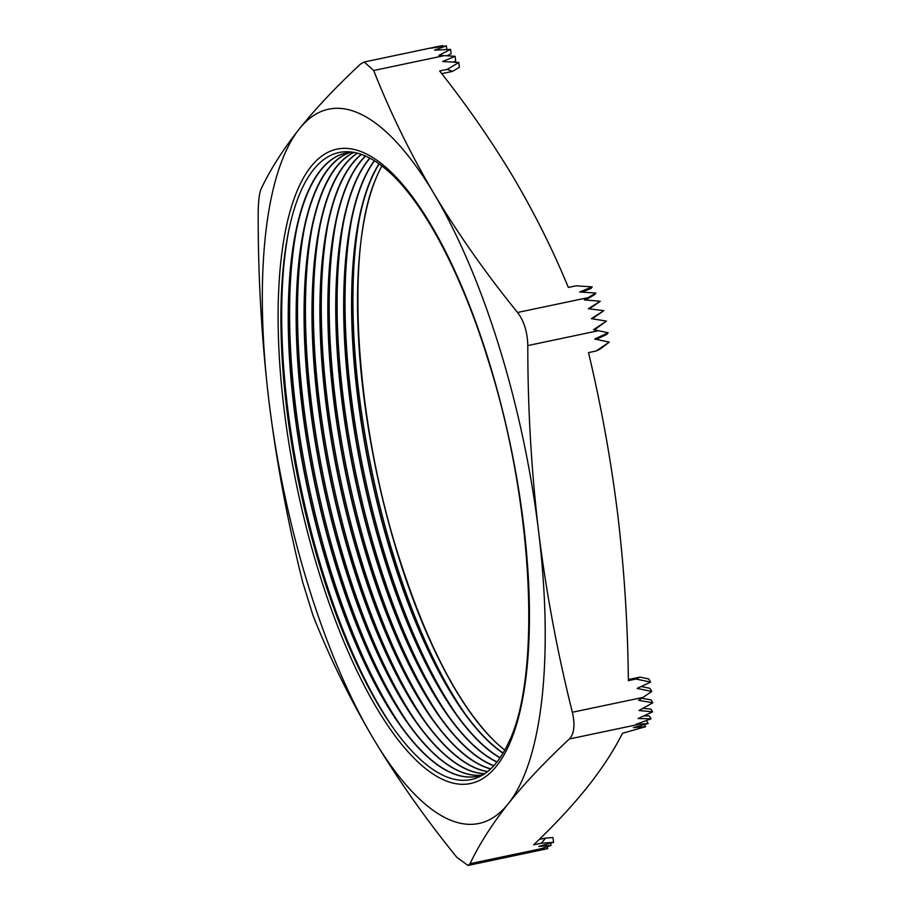 <?xml version="1.0" encoding="UTF-8"?>
<svg xmlns="http://www.w3.org/2000/svg" width="911" height="911" viewBox="0 0 911 911"><rect width="100%" height="100%" fill="white"/><g stroke="black" fill="none" stroke-linecap="round" stroke-linejoin="round"><path stroke-width="1.37" d="M594.405 329.873L606.453 321.105L593.562 329.702L598.447 330.704L527.799 345.565C527.754 408.253 531.341 470.178 538.583 531.341A364.981 122.438 -101.9 0 0 434.137 193.906C410.337 153.538 390.193 112.406 373.692 70.5L364.172 62.016L360.471 64.123C336.489 86.431 316.106 108.022 299.32 128.895C282.957 149.632 270.237 169.605 261.15 188.839C259.191 193.394 258.2 202.299 258.177 215.543C258.12 278.231 261.719 340.156 268.961 401.307C276.568 462.389 287.819 522.698 302.725 582.243L312.963 615.324C329.463 657.23 349.619 698.373 373.408 738.741C397.572 779.03 425.38 818.556 456.832 857.319L468.015 865.45L470.053 863.696C479.14 844.463 491.86 824.489 508.224 803.753C525.009 782.879 545.393 761.289 569.375 738.98C574.226 733.81 575.217 724.905 572.347 712.265C557.452 652.731 546.19 592.412 538.583 531.341A364.981 122.438 -101.9 0 1 508.224 803.753A364.981 122.438 -101.9 0 1 373.408 738.741A364.981 122.438 -101.9 0 1 308.408 586.069A364.981 122.438 -101.9 0 1 268.961 401.307A364.981 122.438 -101.9 0 1 299.32 128.895A364.981 122.438 -101.9 0 1 434.137 193.906C458.29 234.207 486.11 273.733 517.562 312.484C524.076 321.105 527.492 332.128 527.799 345.565M592.241 318.782L603.811 310.64L591.387 318.656L606.453 321.105M598.447 330.704L608.161 332.743L594.724 339.04L609.3 342.103L596.17 350.997L588.517 352.614C601.226 406.01 610.962 460.032 617.749 514.681C624.251 569.375 627.793 624.707 628.374 680.654L636.026 679.048L650.613 682.111L648.734 678.946L639.989 677.112L636.026 679.048M393.45 728.299A325.614 109.229 78.1 0 1 322.801 572.29A325.614 109.229 78.1 0 1 288.73 230.734M321.378 571.163A320.399 107.475 78.1 0 1 288.286 232.909A320.399 107.475 78.1 0 1 386.981 170.095C422.271 199.862 461.262 272.309 488.285 360.551C533.744 502.906 541.886 678.296 507.814 744.185A320.399 107.475 78.1 0 1 392.174 726.488A320.399 107.475 78.1 0 1 321.378 571.163M483.923 774.213A318.463 106.826 78.1 0 1 477.273 776.297A318.463 106.826 78.1 0 1 328.472 569.136A318.463 106.826 78.1 0 1 346.1 153.025A318.463 106.826 78.1 0 1 353.024 152.251M400.886 725.942A325.614 109.229 78.1 0 1 330.716 570.628A325.614 109.229 78.1 0 1 296.496 229.891M477.421 776.263A318.463 106.826 78.1 0 1 399.143 723.471A318.463 106.826 78.1 0 1 328.78 569.079A318.463 106.826 78.1 0 1 295.881 232.863A318.463 106.826 78.1 0 1 346.248 152.991M481.19 775.238A318.463 106.826 78.1 0 1 336.398 567.473A318.463 106.826 78.1 0 1 350.109 152.41M408.811 724.268A325.614 109.229 78.1 0 1 338.63 568.954A325.614 109.229 78.1 0 1 304.411 228.228M481.327 775.193A318.463 106.826 78.1 0 1 407.058 721.808A318.463 106.826 78.1 0 1 336.694 567.416A318.463 106.826 78.1 0 1 303.796 231.189A318.463 106.826 78.1 0 1 350.257 152.399M484.652 773.724A318.463 106.826 78.1 0 1 344.312 565.811A318.463 106.826 78.1 0 1 353.889 152.399M416.726 722.605A325.614 109.229 78.1 0 1 346.544 567.291A325.614 109.229 78.1 0 1 312.325 226.566M484.754 773.655A318.463 106.826 78.1 0 1 414.972 720.134A318.463 106.826 78.1 0 1 344.609 565.742A318.463 106.826 78.1 0 1 311.721 229.526A318.463 106.826 78.1 0 1 354.003 152.422M487.533 771.617A318.463 106.826 78.1 0 1 352.227 564.148A318.463 106.826 78.1 0 1 357.374 153.173M424.64 720.943A325.614 109.229 78.1 0 1 354.47 565.629A325.614 109.229 78.1 0 1 320.239 224.892M487.647 771.526A318.463 106.826 78.1 0 1 422.886 718.472A318.463 106.826 78.1 0 1 352.523 564.08A318.463 106.826 78.1 0 1 319.636 227.864A318.463 106.826 78.1 0 1 357.522 153.207M490.63 768.952A318.463 106.826 78.1 0 1 360.141 562.474A318.463 106.826 78.1 0 1 361.291 154.358M432.554 719.269A325.614 109.229 78.1 0 1 362.384 563.955A325.614 109.229 78.1 0 1 328.154 223.229M490.756 768.838A318.463 106.826 78.1 0 1 430.801 716.809A318.463 106.826 78.1 0 1 360.449 562.417A318.463 106.826 78.1 0 1 327.55 226.19A318.463 106.826 78.1 0 1 361.439 154.414M493.785 765.764A318.463 106.826 78.1 0 1 368.067 560.812A318.463 106.826 78.1 0 1 365.459 155.997M440.469 717.606A325.614 109.229 78.1 0 1 370.299 562.292A325.614 109.229 78.1 0 1 336.079 221.567M493.91 765.639A318.463 106.826 78.1 0 1 438.726 715.135A318.463 106.826 78.1 0 1 368.363 560.743A318.463 106.826 78.1 0 1 335.464 224.527A318.463 106.826 78.1 0 1 365.618 156.077M496.928 762.074A318.463 106.826 78.1 0 1 375.981 559.149A318.463 106.826 78.1 0 1 369.809 158.115M448.394 715.944A325.614 109.229 78.1 0 1 378.213 560.629A325.614 109.229 78.1 0 1 343.994 219.893M497.042 761.926A318.463 106.826 78.1 0 1 446.641 713.472A318.463 106.826 78.1 0 1 376.277 559.081A318.463 106.826 78.1 0 1 343.379 222.865A318.463 106.826 78.1 0 1 369.98 158.207M500.014 757.884A318.463 106.826 78.1 0 1 383.895 557.475A318.463 106.826 78.1 0 1 374.33 160.712M456.309 714.281A325.614 109.229 78.1 0 1 386.127 558.967A325.614 109.229 78.1 0 1 351.908 218.23M500.128 757.713A318.463 106.826 78.1 0 1 454.555 711.81A318.463 106.826 78.1 0 1 384.191 557.418A318.463 106.826 78.1 0 1 351.304 221.191A318.463 106.826 78.1 0 1 374.501 160.814M503.031 753.169A318.463 106.826 78.1 0 1 391.81 555.812A318.463 106.826 78.1 0 1 378.987 163.809M464.223 712.607A325.614 109.229 78.1 0 1 394.053 557.293A325.614 109.229 78.1 0 1 359.822 216.567M503.145 752.976A318.463 106.826 78.1 0 1 462.469 710.147A318.463 106.826 78.1 0 1 392.106 555.744A318.463 106.826 78.1 0 1 359.219 219.528A318.463 106.826 78.1 0 1 379.17 163.934M381.868 165.939A320.626 107.555 -101.9 0 0 375.662 179.182A320.626 107.555 -101.9 0 0 398.016 555.095A320.626 107.555 -101.9 0 0 493.785 740.438A320.626 107.555 -101.9 0 0 504.808 750.06M517.562 312.484L588.199 297.624L595.874 293.046L579.681 292.01L592.207 286.863L576.003 285.838L568.35 287.443C552.954 250.092 534.609 213.356 513.303 177.246C491.701 141.194 467.149 105.767 439.649 70.967L447.301 69.361L458.802 62.495L442.609 61.47L455.136 56.311L444.329 55.628L373.692 70.5M572.347 712.265L642.995 697.405L651.752 691.472L637.165 688.409L650.613 682.111M470.053 863.696L540.701 848.824L551.018 845.522L538.777 846.41L553.546 842.333L541.316 843.222L533.664 844.827C554.571 824.933 572.484 805.688 587.39 787.093C602.08 768.497 613.786 750.55 622.509 733.264L645.637 726.705L633.407 727.593L648.177 723.516L640.023 724.108L569.375 738.98M540.701 848.824L535.531 850.407L547.659 848.642L468.015 865.45M442.723 46.347L442.621 45.55L430.607 48.226L446.401 45.869L434.57 50.139L450.558 49.376L438.943 55.343L444.329 55.628M588.199 297.624L584.35 299.924L600.315 301.256L588.312 308.727L603.811 310.64M642.995 697.405L638.588 700.32L652.823 702.802L638.998 710.512L652.561 711.867L638.099 718.528L651.035 718.825L635.912 724.359L640.023 724.108M553.546 842.333L552.966 837.551L545.632 838.086L541.316 843.222M539.266 839.43L545.632 838.086M551.018 845.522L550.722 843.119M547.659 848.642L547.42 846.672M447.301 69.361L452.482 71.4L459.383 67.277L458.802 62.495M441.755 73.654L452.482 71.4M447.062 55.799L451.093 53.749L450.558 49.376M453.188 62.142L455.716 61.094L455.136 56.311M581.981 292.158L590.909 288.491L592.207 286.863M585.614 300.015L594.576 294.674L595.874 293.046M596.17 350.997L600.133 349.072L609.3 342.103M589.28 308.84L600.315 301.256M596.227 339.359L606.874 334.371L608.161 332.743M651.752 691.472L649.873 688.317L641.23 686.507M628.362 679.56L639.989 677.112M651.035 718.825L649.327 715.944L643.883 715.944M652.561 711.867L650.932 709.134L642.95 708.382M652.823 702.802L651.114 699.921L641.754 698.236M446.401 45.869L446.834 49.479M648.177 723.516L646.434 720.59M645.637 726.705L644.373 724.575M488.478 359.959A324.191 108.751 78.1 0 1 496.552 766.037A324.191 108.751 78.1 0 1 319.066 572.689A324.191 108.751 78.1 0 1 310.993 166.611A324.191 108.751 78.1 0 1 488.478 359.959M493.785 740.438C457.903 704.192 426.109 642.528 398.426 555.437C354.732 418.16 345.11 249.637 375.662 179.182M438.635 46.336L364.172 62.016"/></g></svg>
